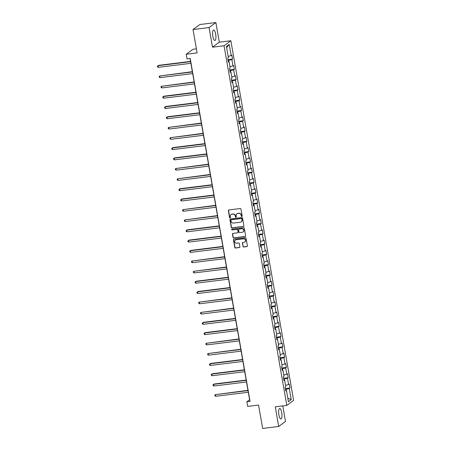<?xml version="1.0" encoding="UTF-8"?>
<svg xmlns="http://www.w3.org/2000/svg" width="451" height="451" viewBox="0 0 451 451"><rect width="100%" height="100%" fill="white"/><g stroke="black" fill="none" stroke-linecap="round" stroke-linejoin="round"><path stroke-width="0.68" d="M241.804 216.497A0.468 0.44 -126.3 0 0 242.164 215.99L240.964 209.117A0.665 0.626 -126.3 0 0 240.22 208.548L228.882 209.952A0.665 0.626 -126.3 0 0 228.369 210.673L229.565 217.545A0.468 0.44 -126.3 0 0 230.286 217.867A0.468 0.44 -126.3 0 0 230.45 217.438L230.292 216.548A2.125 2.001 -126.3 0 1 231.949 214.231L232.891 214.112A2.125 2.001 -126.3 0 1 235.27 215.933L235.422 216.824A0.468 0.44 -126.3 0 0 236.138 217.14A0.468 0.44 -126.3 0 0 236.307 216.711L236.149 215.826A2.125 2.001 -126.3 0 1 237.807 213.503L238.748 213.385A2.125 2.001 -126.3 0 1 241.127 215.206L241.279 216.097A0.468 0.44 -126.3 0 0 241.804 216.497M237 213.797A2.125 2.001 -126.3 0 1 237.987 213.368L238.934 213.25A2.125 2.001 -126.3 0 1 241.308 215.071L241.465 215.961A0.468 0.44 -126.3 0 0 242.08 216.339M228.702 210.003A0.665 0.626 -126.3 0 0 228.55 210.538L229.751 217.41A0.468 0.44 -126.3 0 0 230.365 217.788M231.143 214.518A2.125 2.001 -126.3 0 1 232.13 214.095L233.077 213.977A2.125 2.001 -126.3 0 1 235.456 215.798L235.608 216.689A0.468 0.44 -126.3 0 0 236.223 217.061M281.745 412.699A5.282 1.573 83 0 0 279.665 408.51A5.282 1.573 83 0 0 278.876 414.807A5.282 1.573 83 0 0 280.962 418.996A5.282 1.573 83 0 0 281.745 412.699M215.691 34.208A5.282 1.573 83 0 0 213.605 30.02A5.282 1.573 83 0 0 212.821 36.317A5.282 1.573 83 0 0 214.901 40.505A5.282 1.573 83 0 0 215.691 34.208M242.942 246.438A0.665 0.626 -126.3 0 0 243.681 247.001L246.866 246.612A0.665 0.626 -126.3 0 0 247.379 245.885L246.049 238.252A0.665 0.626 -126.3 0 0 245.305 237.683L233.968 239.086A0.665 0.626 -126.3 0 0 233.455 239.814L234.785 247.441A0.665 0.626 -126.3 0 0 235.529 248.011L239.368 247.537A0.665 0.626 -126.3 0 0 239.887 246.815L239.318 243.546A0.665 0.626 -126.3 0 0 238.573 242.976L236.668 243.213A1.776 1.674 -126.3 0 1 235.315 240.05A1.776 1.674 -126.3 0 1 236.065 239.752L243.529 238.833A1.776 1.674 -126.3 0 1 244.882 241.995A1.776 1.674 -126.3 0 1 244.132 242.288L242.886 242.446A0.665 0.626 -126.3 0 0 242.373 243.168L243.123 246.302A0.665 0.626 -126.3 0 0 243.867 246.866L247.047 246.477A0.665 0.626 -126.3 0 0 247.233 246.421M209.067 27.55L212.494 47.186L219.304 42.185L215.877 22.55L209.067 27.55L193.028 29.535L197.11 52.925L186.201 54.278L187.007 58.889L190.215 58.489L250.063 401.396L246.855 401.796L247.661 406.407L258.57 405.06L262.651 428.45L278.69 426.466L285.5 421.465L282.783 405.9M212.494 47.186L224.046 45.76L286.813 405.404L275.262 406.83L278.69 426.466M243.354 226.498A0.665 0.626 -126.3 0 0 243.873 225.771L242.537 218.137A0.665 0.626 -126.3 0 0 241.798 217.568L230.461 218.972A0.665 0.626 -126.3 0 0 229.942 219.699L231.273 227.327A0.665 0.626 -126.3 0 0 232.017 227.896L243.54 226.363A0.665 0.626 -126.3 0 0 243.72 226.306M244.295 228.195L245.626 235.828A0.665 0.626 -126.3 0 1 245.107 236.555L233.77 237.953A0.665 0.626 -126.3 0 1 233.032 237.384L232.462 234.12A0.665 0.626 -126.3 0 1 232.975 233.392L237.576 232.829A0.665 0.626 -126.3 0 0 238.089 232.102L237.711 229.937A0.665 0.626 -126.3 0 0 236.972 229.367L232.186 229.959A0.468 0.44 -126.3 0 1 231.831 229.131A0.468 0.44 -126.3 0 1 232.028 229.052L243.551 227.625A0.665 0.626 -126.3 0 1 244.295 228.195M193.028 29.535L199.838 24.534L215.877 22.55M224.046 45.76L230.856 40.759L293.624 400.403L286.813 405.404M285.382 388.57L289.954 388.007L289.26 384.049L288.589 384.545L287.484 378.22L288.161 377.724L287.467 373.772L286.797 374.268L285.692 367.937L286.362 367.447L285.675 363.495L285.004 363.985L283.899 357.66L284.57 357.169L283.882 353.212L283.211 353.708L282.106 347.383L282.777 346.887L282.084 342.935L281.413 343.425L280.308 337.1L280.984 336.609L280.291 332.658L279.62 333.148L278.515 326.823L279.186 326.327L278.498 322.375L277.827 322.871L276.722 316.546L277.393 316.05L276.705 312.098L276.035 312.588L274.93 306.263L275.6 305.772L274.913 301.815L274.236 302.311L273.137 295.986L273.808 295.49L273.114 291.538L272.443 292.034L271.339 285.703L272.009 285.212L271.322 281.261L270.651 281.751L269.546 275.426L270.217 274.935L269.529 270.978L268.858 271.474L267.753 265.149L268.424 264.652L267.736 260.701L267.06 261.191L265.96 254.866L266.631 254.375L265.938 250.423L265.267 250.914L264.162 244.589L264.838 244.092L264.145 240.141L263.474 240.637L262.369 234.311L263.04 233.815L262.352 229.863L261.681 230.354L260.577 224.029L261.247 223.538L260.56 219.581L259.889 220.077L258.784 213.751L259.455 213.255L258.761 209.303L258.09 209.8L256.985 203.469L257.662 202.978L256.969 199.026L256.298 199.517L255.193 193.191L255.864 192.701L255.176 188.744L254.505 189.24L253.4 182.914L254.071 182.418L253.383 178.466L252.712 178.957L251.607 172.632L252.278 172.141L251.59 168.184L250.914 168.68L249.815 162.354L250.485 161.858L249.792 157.906L249.121 158.402L248.016 152.077L248.687 151.581L247.999 147.629L247.328 148.12L246.223 141.794L246.894 141.304L246.207 137.346L245.536 137.843L244.431 131.517L245.102 131.021L244.414 127.069L243.737 127.56L242.638 121.234L243.309 120.744L242.615 116.792L241.945 117.283L240.84 110.957L241.516 110.467L240.823 106.509L240.152 107.005L239.047 100.68L239.718 100.184L239.03 96.232L238.359 96.723L237.254 90.397L237.925 89.907L237.237 85.949L236.566 86.445L235.461 80.12L236.132 79.624L235.439 75.672L234.768 76.168L233.663 69.843L234.34 69.347L233.646 65.395L232.975 65.885L231.87 59.56L232.541 59.07L231.853 55.112L231.183 55.608L229.226 44.407L226.43 46.459L228.386 57.66L227.716 58.156L228.403 62.108L229.074 61.618L228.302 61.522M289.954 388.007L289.283 388.497L291.233 399.699L288.437 401.756L286.481 390.555L285.81 391.045L285.122 387.093L285.793 386.597L284.688 380.272L284.017 380.768L283.329 376.81L284 376.32L282.895 369.995L282.225 370.485L281.537 366.533L282.208 366.043L281.103 359.718L280.432 360.208L279.738 356.256L280.409 355.76L279.31 349.435L278.633 349.931L277.946 345.973L278.617 345.483L277.512 339.158L276.841 339.648L276.153 335.696L276.824 335.2L275.719 328.875L275.048 329.371L274.36 325.419L275.031 324.923L273.926 318.598L273.255 319.094L272.562 315.136L273.233 314.646L272.133 308.321L271.463 308.811L270.769 304.859L271.44 304.363L270.335 298.038L269.664 298.534L268.976 294.576L269.647 294.086L268.542 287.761L267.871 288.251L267.184 284.299L267.855 283.809L266.75 277.483L266.079 277.974L265.385 274.022L266.062 273.526L264.957 267.201L264.286 267.697L263.593 263.739L264.263 263.249L263.164 256.923L262.488 257.414L261.8 253.462L262.471 252.966L261.366 246.641L260.695 247.137L260.007 243.185L260.678 242.689L259.573 236.363L258.902 236.86L258.214 232.902L258.885 232.412L257.78 226.086L257.109 226.577L256.416 222.625L257.087 222.129L255.988 215.803L255.311 216.3L254.623 212.342L255.294 211.852L254.189 205.526L253.518 206.017L252.831 202.065L253.501 201.574L252.397 195.244L251.726 195.74L251.038 191.788L251.709 191.292L250.604 184.966L249.933 185.462L249.24 181.505L249.91 181.014L248.811 174.689L248.14 175.18L247.447 171.228L248.118 170.732L247.013 164.406L246.342 164.903L245.654 160.951L246.325 160.455L245.22 154.129L244.549 154.62L243.861 150.668L244.532 150.177L243.427 143.852L242.756 144.343L242.063 140.391L242.739 139.895L241.635 133.569L240.964 134.065L240.27 130.108L240.941 129.617L239.842 123.292L239.165 123.783L238.478 119.831L239.148 119.34L238.043 113.009L237.373 113.505L236.685 109.554L237.356 109.057L236.251 102.732L235.58 103.228L234.892 99.271L235.563 98.78L234.458 92.455L233.787 92.945L233.094 88.994L233.765 88.497L232.665 82.172L231.989 82.668L231.301 78.716L231.972 78.22L230.867 71.895L230.196 72.385L229.508 68.434L230.179 67.943L229.074 61.618M284.384 380.238L284.186 379.077L283.735 379.133M285.573 385.329L288.589 384.545M284.186 379.077L287.484 378.22M284.688 380.272L283.916 380.182M282.591 369.955L282.388 368.8L281.937 368.856M283.78 375.052L286.797 374.268M282.388 368.8L285.692 367.937M282.895 369.995L282.123 369.899M280.798 359.678L280.595 358.517L280.144 358.573M281.982 364.769L285.004 363.985M280.595 358.517L283.899 357.66M281.103 359.718L280.325 359.622M279.006 349.401L278.803 348.24L278.352 348.296M280.189 354.492L283.211 353.708M278.803 348.24L282.106 347.383M279.31 349.435L278.532 349.339M277.213 339.118L277.01 337.962L276.559 338.013M278.397 344.214L281.413 343.425M277.01 337.962L280.308 337.1M277.512 339.158L276.739 339.062M275.414 328.841L275.211 327.68L274.76 327.736M276.604 333.932L279.62 333.148M275.211 327.68L278.515 326.823M275.719 328.875L274.947 328.785M273.622 318.558L273.419 317.403L272.968 317.459M274.806 323.655L277.827 322.871M273.419 317.403L276.722 316.546M273.926 318.598L273.154 318.502M271.829 308.281L271.626 307.12L271.175 307.176M273.013 313.372L276.035 312.588M271.626 307.12L274.93 306.263M272.133 308.321L271.355 308.225M270.036 298.004L269.833 296.843L269.382 296.899M271.22 303.095L274.236 302.311M269.833 296.843L273.137 295.986M270.335 298.038L269.563 297.948M268.238 287.721L268.041 286.565L267.584 286.622M269.427 292.817L272.443 292.034M268.041 286.565L271.339 285.703M268.542 287.761L267.77 287.665M266.445 277.444L266.242 276.283L265.791 276.339M267.629 282.535L270.651 281.751M266.242 276.283L269.546 275.426M266.75 277.483L265.977 277.388M264.652 267.167L264.449 266.005L263.998 266.062M265.836 272.257L268.858 271.474M264.449 266.005L267.753 265.149M264.957 267.201L264.179 267.105M262.86 256.884L262.657 255.728L262.206 255.779M264.044 261.98L267.06 261.191M262.657 255.728L265.96 254.866M263.164 256.923L262.386 256.828M261.061 246.607L260.864 245.445L260.413 245.502M262.251 251.697L265.267 250.914M260.864 245.445L264.162 244.589M261.366 246.641L260.593 246.55M259.269 236.324L259.066 235.168L258.615 235.225M260.458 241.42L263.474 240.637M259.066 235.168L262.369 234.311M259.573 236.363L258.801 236.268M257.476 226.047L257.273 224.886L256.822 224.942M258.66 231.137L261.681 230.354M257.273 224.886L260.577 224.029M257.78 226.086L257.002 225.99M255.683 215.77L255.48 214.608L255.029 214.665M256.867 220.86L259.889 220.077M255.48 214.608L258.784 213.751M255.988 215.803L255.21 215.708M253.89 205.487L253.688 204.331L253.236 204.388M255.074 210.583L258.09 209.8M253.688 204.331L256.985 203.469M254.189 205.526L253.417 205.43M252.092 195.21L251.889 194.048L251.438 194.105M253.282 200.3L256.298 199.517M251.889 194.048L255.193 193.191M252.397 195.244L251.624 195.153M250.299 184.933L250.096 183.771L249.645 183.828M251.483 190.023L254.505 189.24M250.096 183.771L253.4 182.914M250.604 184.966L249.831 184.871M248.507 174.65L248.304 173.488L247.853 173.545M249.691 179.74L252.712 178.957M248.304 173.488L251.607 172.632M248.811 174.689L248.033 174.593M246.714 164.373L246.511 163.211L246.06 163.268M247.898 169.463L250.914 168.68M246.511 163.211L249.815 162.354M247.013 164.406L246.24 164.316M244.916 154.09L244.718 152.934L244.262 152.99M246.105 159.186L249.121 158.402M244.718 152.934L248.016 152.077M245.22 154.129L244.448 154.033M243.123 143.813L242.92 142.651L242.469 142.708M244.307 148.903L247.328 148.12M242.92 142.651L246.223 141.794M243.427 143.852L242.655 143.756M241.33 133.535L241.127 132.374L240.676 132.431M242.514 138.626L245.536 137.843M241.127 132.374L244.431 131.517M241.635 133.569L240.857 133.473M239.537 123.253L239.334 122.097L238.883 122.153M240.721 128.349L243.737 127.56M239.334 122.097L242.638 121.234M239.842 123.292L239.064 123.196M237.745 112.975L237.542 111.814L237.091 111.871M238.929 118.066L241.945 117.283M237.542 111.814L240.84 110.957M238.043 113.009L237.271 112.919M235.946 102.698L235.743 101.537L235.292 101.593M237.136 107.789L240.152 107.005M235.743 101.537L239.047 100.68M236.251 102.732L235.478 102.636M234.154 92.416L233.951 91.254L233.5 91.311M235.337 97.506L238.359 96.723M233.951 91.254L237.254 90.397M234.458 92.455L233.68 92.359M232.361 82.138L232.158 80.977L231.707 81.033M233.545 87.229L236.566 86.445M232.158 80.977L235.461 80.12M232.665 82.172L231.887 82.082M230.568 71.856L230.365 70.7L229.914 70.756M231.752 76.952L234.768 76.168M230.365 70.7L233.663 69.843M230.867 71.895L230.095 71.799M228.77 61.578L228.567 60.417L228.116 60.473M229.959 66.669L232.975 65.885M228.567 60.417L231.87 59.56M228.161 56.392L231.183 55.608M226.627 47.597L229.226 44.407M196.399 48.855L193.011 49.272L186.201 54.278M219.304 42.185L230.856 40.759M190.057 58.512L249.617 399.766L246.855 401.796M286.182 390.515L285.979 389.354L285.528 389.41M287.794 398.075L291.233 399.699M285.979 389.354L289.283 388.497M286.481 390.555L285.709 390.459M227.969 59.633L232.541 59.07M229.768 69.911L234.34 69.347M231.56 80.193L236.132 79.624M233.353 90.471L237.925 89.907M235.146 100.748L239.718 100.184M236.938 111.031L241.516 110.467M238.737 121.308L243.309 120.744M240.53 131.591L245.102 131.021M242.322 141.868L246.894 141.304M244.115 152.145L248.687 151.581M245.913 162.428L250.485 161.858M247.706 172.705L252.278 172.141M249.499 182.982L254.071 182.418M251.292 193.265L255.864 192.701M253.09 203.542L257.662 202.978M254.883 213.825L259.455 213.255M256.675 224.102L261.247 223.538M258.468 234.379L263.04 233.815M260.261 244.662L264.838 244.092M262.059 254.939L266.631 254.375M263.852 265.216L268.424 264.652M265.645 275.499L270.217 274.935M267.437 285.776L272.009 285.212M269.236 296.059L273.808 295.49M271.028 306.336L275.6 305.772M272.821 316.613L277.393 316.05M274.614 326.896L279.186 326.327M276.412 337.173L280.984 336.609M278.205 347.45L282.777 346.887M279.998 357.733L284.57 357.169M281.79 368.01L286.362 367.447M283.583 378.293L288.161 377.724M230.275 219.023A0.665 0.626 -126.3 0 0 230.128 219.564L231.459 227.191A0.665 0.626 -126.3 0 0 232.203 227.761L243.54 226.363M241.781 218.96A0.468 0.44 -126.3 0 0 241.262 218.56L231.312 219.789A0.468 0.44 -126.3 0 0 230.946 220.297L231.115 221.238A2.125 2.001 -126.3 0 0 233.488 223.059L240.293 222.219A2.125 2.001 -126.3 0 0 241.945 219.896L241.967 218.825A0.468 0.44 -126.3 0 0 241.443 218.425L241.262 218.56M231.216 219.817A0.468 0.44 -126.3 0 1 231.493 219.654L241.443 218.425M241.279 221.791A2.125 2.001 -126.3 0 0 242.131 219.761L241.945 219.896M241.967 218.825L242.131 219.761M232.795 233.449A0.665 0.626 -126.3 0 0 232.643 233.984L233.212 237.249A0.665 0.626 -126.3 0 0 233.956 237.818L245.293 236.42A0.665 0.626 -126.3 0 0 245.474 236.363M237.942 232.637A0.665 0.626 -126.3 0 0 238.275 231.966L237.897 229.801A0.665 0.626 -126.3 0 0 237.153 229.232L232.186 229.959M231.932 229.074A0.468 0.44 -126.3 0 0 232.366 229.824M242.345 232.237A1.776 1.674 -126.3 0 0 243.608 229.886A1.776 1.674 -126.3 0 0 241.742 228.775L239.109 229.102A0.665 0.626 -126.3 0 0 238.596 229.824L238.974 231.994A0.665 0.626 -126.3 0 0 239.718 232.564L242.345 232.237M243.185 231.87A1.776 1.674 -126.3 0 0 241.928 228.64L241.742 228.775M238.929 229.153A0.665 0.626 -126.3 0 1 239.295 228.967L241.928 228.64M242.706 242.497A0.665 0.626 -126.3 0 0 242.553 243.033L243.123 246.302M244.972 241.922A1.776 1.674 -126.3 0 0 243.709 238.697L243.529 238.833M235.411 239.983A1.776 1.674 -126.3 0 1 236.251 239.616L243.709 238.697M233.787 239.137A0.665 0.626 -126.3 0 0 233.635 239.678L234.971 247.306A0.665 0.626 -126.3 0 0 235.71 247.875L239.554 247.402A0.665 0.626 -126.3 0 0 239.735 247.351M190.559 61.398L158.448 65.367L157.991 65.705L158.278 67.357L190.897 63.32M190.61 61.674L157.991 65.705L157.376 66.201L157.495 66.861L158.278 67.357M192.357 71.675L159.784 75.988L160.071 77.634L192.69 73.598M192.402 71.951L159.784 75.988L159.175 76.484L159.288 77.144L160.071 77.634M194.15 81.958L161.576 86.265L161.864 87.911L194.482 83.88M194.195 82.234L161.576 86.265L160.968 86.761L161.08 87.421L161.864 87.911M195.943 92.235L163.831 96.21L163.369 96.548L163.657 98.194L196.281 94.158M195.993 92.511L163.369 96.548L162.76 97.038L162.879 97.698L163.657 98.194M197.735 102.518L165.624 106.487L165.167 106.825L165.455 108.471L198.074 104.44M197.786 102.789L165.167 106.825L164.553 107.321L164.671 107.981L165.455 108.471M199.528 112.795L167.417 116.764L166.96 117.102L167.248 118.748L199.866 114.717M199.579 113.071L166.96 117.102L166.351 117.598L166.464 118.258L167.248 118.748M201.326 123.072L168.753 127.385L169.04 129.031L201.659 124.995M201.371 123.349L168.753 127.385L168.144 127.881L168.257 128.535L169.04 129.031M203.119 133.355L170.546 137.662L170.833 139.308L203.452 135.277M203.164 133.626L170.546 137.662L169.937 138.158L170.05 138.818L170.833 139.308M204.912 143.632L172.801 147.601L172.338 147.939L172.626 149.591L205.25 145.555M204.963 143.908L172.338 147.939L171.73 148.435L171.848 149.095L172.626 149.591M206.705 153.909L174.593 157.884L174.137 158.222L174.424 159.868L207.043 155.832M206.755 154.186L174.137 158.222L173.528 158.718L173.641 159.378L174.424 159.868M208.503 164.192L175.929 168.499L176.217 170.145L208.836 166.115M208.548 164.468L175.929 168.499L175.321 168.995L175.433 169.655L176.217 170.145M210.296 174.469L177.722 178.782L178.01 180.428L210.628 176.392M210.341 174.746L177.722 178.782L177.113 179.272L177.226 179.932L178.01 180.428M212.088 184.752L179.977 188.721L179.515 189.059L179.802 190.705L212.427 186.675M212.139 185.023L179.515 189.059L178.906 189.555L179.024 190.215L179.802 190.705M213.881 195.029L181.77 198.998L181.313 199.336L181.601 200.983L214.219 196.952M213.932 195.306L181.313 199.336L180.699 199.832L180.817 200.492L181.601 200.983M215.679 205.306L183.106 209.619L183.394 211.265L216.012 207.229M215.725 205.583L183.106 209.619L182.497 210.115L182.61 210.775L183.394 211.265M217.472 215.589L184.899 219.896L185.186 221.542L217.805 217.512M217.517 215.866L184.899 219.896L184.29 220.392L184.403 221.052L185.186 221.542M219.265 225.866L187.154 229.835L186.691 230.173L186.979 231.825L219.603 227.789M219.316 226.143L186.691 230.173L186.083 230.67L186.201 231.329L186.979 231.825M221.058 236.144L188.946 240.118L188.49 240.456L188.777 242.102L221.396 238.066M221.108 236.42L188.49 240.456L187.875 240.952L187.994 241.612L188.777 242.102M222.85 246.426L190.739 250.395L190.283 250.733L190.57 252.38L223.189 248.349M222.901 246.703L190.283 250.733L189.674 251.23L189.786 251.889L190.57 252.38M224.649 256.704L192.075 261.016L192.363 262.662L224.981 258.626M224.694 256.98L192.075 261.016L191.466 261.512L191.579 262.166L192.363 262.662M226.441 266.986L193.868 271.293L194.155 272.94L226.774 268.909M226.487 267.257L193.868 271.293L193.259 271.79L193.372 272.449L194.155 272.94M228.234 277.264L196.123 281.232L195.661 281.571L195.948 283.217L228.572 279.186M228.285 277.54L195.661 281.571L195.052 282.067L195.17 282.726L195.948 283.217M230.027 287.541L197.916 291.515L197.459 291.853L197.747 293.5L230.365 289.463M230.078 287.817L197.459 291.853L196.85 292.349L196.963 293.009L197.747 293.5M231.825 297.823L199.252 302.131L199.539 303.777L232.158 299.746M231.87 298.1L199.252 302.131L198.643 302.627L198.756 303.286L199.539 303.777M233.618 308.101L201.045 312.408L201.332 314.059L233.951 310.023M233.663 308.377L201.045 312.408L200.436 312.904L200.548 313.563L201.332 314.059M235.411 318.378L203.3 322.352L202.837 322.69L203.125 324.337L235.749 320.3M235.461 318.654L202.837 322.69L202.228 323.187L202.347 323.846L203.125 324.337M237.203 328.661L205.092 332.629L204.636 332.968L204.923 334.614L237.542 330.583M237.254 328.937L204.636 332.968L204.021 333.464L204.14 334.123L204.923 334.614M239.002 338.938L206.428 343.25L206.716 344.897L239.334 340.86M239.047 339.214L206.428 343.25L205.819 343.747L205.932 344.401L206.716 344.897M240.795 349.221L208.221 353.528L208.509 355.174L241.127 351.143M240.84 349.491L208.221 353.528L207.612 354.024L207.725 354.683L208.509 355.174M242.587 359.498L210.476 363.467L210.014 363.805L210.301 365.457L242.926 361.42M242.638 359.774L210.014 363.805L209.405 364.301L209.523 364.96L210.301 365.457M244.38 369.775L212.269 373.749L211.812 374.088L212.1 375.734L244.718 371.697M244.431 370.051L211.812 374.088L211.198 374.584L211.316 375.243L212.1 375.734M246.173 380.058L214.062 384.026L213.605 384.365L213.892 386.011L246.511 381.98M246.223 380.334L213.605 384.365L212.996 384.861L213.109 385.52L213.892 386.011M247.971 390.335L215.398 394.642L215.685 396.294L248.304 392.257M248.016 390.611L215.398 394.642L214.789 395.138L214.901 395.798L215.685 396.294"/></g></svg>
